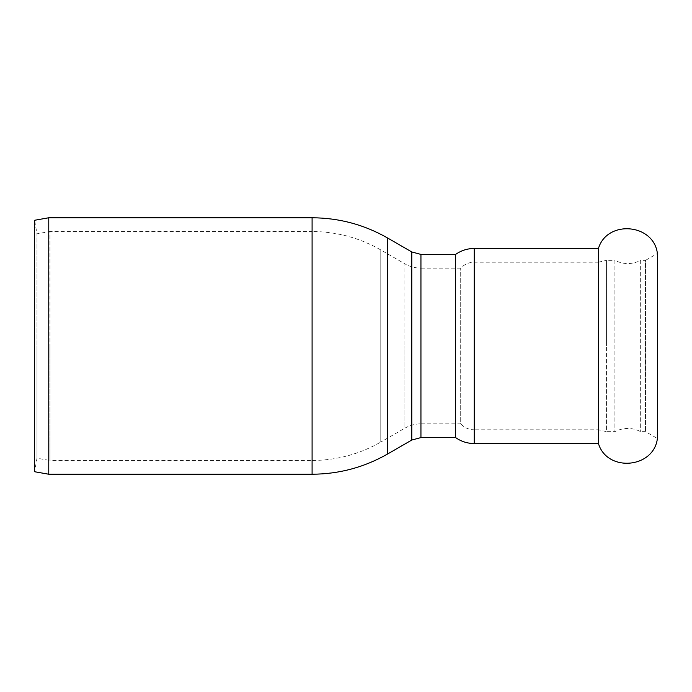 <?xml version="1.0" encoding="UTF-8"?>
<svg xmlns="http://www.w3.org/2000/svg" width="692" height="692" viewBox="0 0 692 692"><rect width="100%" height="100%" fill="white"/><g stroke="black" fill="none" stroke-linecap="round" stroke-linejoin="round"><path stroke-width="0.52" stroke-dasharray="3.46 2.59" d="M598.442 443.537L598.442 248.463M420.944 437.586L420.944 268.15L460.708 268.15C464.384 264.275 468.882 262.285 474.228 262.199L598.442 262.199L598.442 429.801L606.426 431.635L606.426 346L606.426 431.635L614.911 431.635C623.492 427.371 632.081 427.371 640.671 431.635L645.506 431.635L657.4 438.503L657.4 253.497L645.506 260.365L645.506 431.635L645.506 260.365L640.671 260.365L640.671 431.635L640.671 260.365C632.081 264.629 623.492 264.629 614.911 260.365L614.911 431.635L614.911 260.365L606.426 260.365L606.426 346L606.426 260.365L598.442 262.199L598.442 429.801L474.228 429.801L474.228 262.199L474.228 429.801C468.882 429.715 464.384 427.725 460.708 423.85L460.708 268.15L460.708 423.85L420.944 423.85L420.944 254.414M48.769 217.772L48.769 474.228M312.092 217.772L312.092 346L312.092 231.517L49.971 231.517L49.971 346L49.971 231.517L36.987 233.801L36.987 346L36.987 233.801L34.6 220.272L34.6 471.728L36.987 458.199L36.987 346L36.987 458.199L49.971 460.483L49.971 346L49.971 460.483L312.092 460.483L312.092 346L312.092 474.228M455.613 437.586L455.613 254.414M411.783 251.957L411.783 440.043M387.65 238.022L387.65 453.978M312.092 346L312.092 460.483C336.606 460.37 359.503 454.237 380.782 442.076L380.782 249.924L380.782 442.076L404.915 428.14L404.915 346L404.915 428.14C409.88 425.303 415.226 423.876 420.944 423.85L420.944 268.15C415.226 268.124 409.88 266.697 404.915 263.86L404.915 346L404.915 263.86L380.782 249.924C359.503 237.763 336.606 231.63 312.092 231.517L312.092 346M474.228 443.537L474.228 248.463"/><path stroke-width="1.04" d="M474.228 443.537L474.228 248.463L598.442 248.463L598.442 443.537L474.228 443.537C467.403 443.494 461.201 441.505 455.613 437.586L420.944 437.586L411.783 440.043L411.783 251.957L420.944 254.414L420.944 437.586M598.442 248.463C607.092 219.528 653.776 223.499 657.4 253.497L657.4 438.503C653.776 468.501 607.092 472.472 598.442 443.537M48.769 346L48.769 217.772L312.092 217.772L312.092 474.228L48.769 474.228L48.769 346M48.769 474.228L34.6 471.728L34.6 220.272L48.769 217.772M420.944 254.414L455.613 254.414L455.613 437.586M411.783 440.043L387.65 453.978L387.65 238.022C364.243 224.649 339.054 217.902 312.092 217.772M411.783 251.957L387.65 238.022M387.65 453.978C364.243 467.351 339.054 474.098 312.092 474.228M474.228 248.463C467.403 248.506 461.201 250.495 455.613 254.414"/></g></svg>
